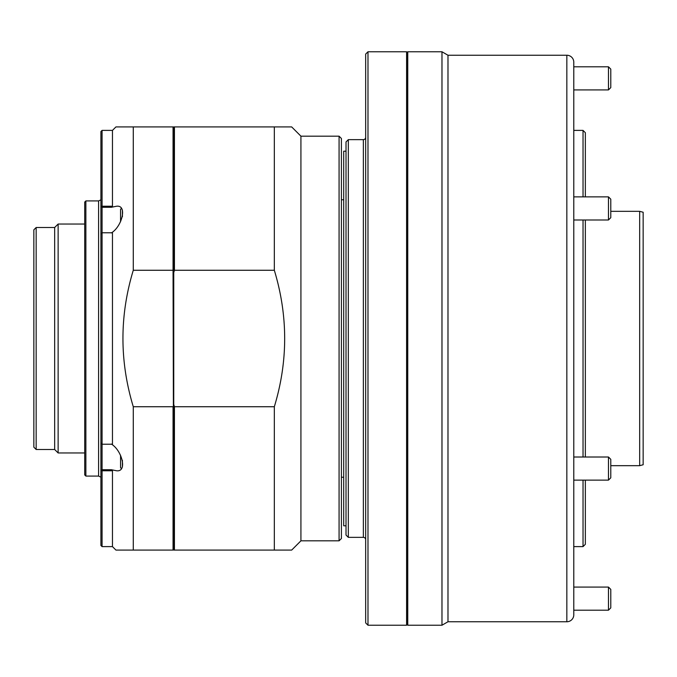 <?xml version="1.0" encoding="UTF-8"?>
<svg xmlns="http://www.w3.org/2000/svg" width="677" height="677" viewBox="0 0 677 677"><rect width="100%" height="100%" fill="white"/><g stroke="black" fill="none" stroke-linecap="round" stroke-linejoin="round"><path stroke-width="1.02" d="M112.467 206.223L111.35 207.28L102.066 207.28L102.066 232.77L100.907 234.03L100.907 131.55L102.066 130.39L102.066 206.223L112.467 206.223L112.467 130.39L115.936 126.921L133.284 126.921L115.936 126.921M111.35 207.28L116.385 206.265C127.598 204.513 122.156 226.431 111.35 232.947M111.35 444.053C122.173 450.586 127.598 472.47 116.385 470.735L111.35 469.72L112.467 470.777L102.066 470.777L102.066 546.61L112.467 546.61L112.467 470.777M102.066 546.61L100.907 545.45L100.907 442.97L102.066 444.23L112.467 444.23L112.467 232.77L102.066 232.77L102.066 469.72L111.35 469.72M112.467 546.61L115.936 550.079L133.284 550.079L133.284 406.733C119.499 361.188 119.499 315.702 133.284 270.267L133.284 126.921L173.05 126.921L173.05 270.267L133.284 270.267M100.907 442.97L100.907 234.03M102.066 470.777L100.907 470.642M100.907 206.358L102.066 206.223M133.284 550.079L173.05 550.079L173.05 406.733L133.284 406.733M173.05 126.921L173.744 127.615L173.744 270.368L173.05 270.267L173.744 549.385L173.05 550.079M101.592 470.337L102.066 469.72M102.066 207.28L101.592 206.663M290.915 126.921L274.329 126.921L291.677 126.921L300.926 136.17L339.075 136.17L341.394 138.48L341.394 538.52L339.075 540.83L339.075 136.17M275.454 550.079L196.905 550.079L291.677 550.079L274.329 550.079L274.329 406.733C288.114 361.298 288.114 315.804 274.329 270.267L274.329 126.921L174.438 126.921L174.438 270.267L274.329 270.267M339.075 540.83L300.926 540.83L300.926 136.17M300.926 540.83L291.677 550.079M274.329 406.733L174.438 406.733L174.438 550.079L173.744 550.079L173.744 126.921L174.438 126.921M274.329 550.079L174.438 550.079M174.438 406.733L173.744 404.372M173.744 272.628L174.438 270.267M274.329 126.921L275.454 126.921M346.015 535.05L346.015 141.95L348.325 139.64L348.325 537.36L346.015 535.05M365.673 622.916L365.673 54.084L367.983 51.774L367.983 625.226L365.673 622.916M84.718 474.924L84.718 202.076L85.877 200.917L85.877 476.083L84.718 474.924M407.292 59.864L406.598 59.864M407.292 617.136L406.598 617.136M367.983 625.226L406.598 625.226L406.598 51.774L367.983 51.774M348.325 537.36L363.354 537.36A2.31 2.31 0 0 1 365.673 539.671M363.354 537.36L363.354 139.64A2.31 2.31 0 0 0 365.673 137.329M363.354 139.64L348.325 139.64M346.015 151.199L343.704 151.199L343.704 525.801L346.015 525.801M343.704 199.757L341.394 199.757M343.704 477.243L341.394 477.243M100.907 477.158L98.597 476.083L98.597 200.917L100.907 199.842M98.597 200.917L85.877 200.917M98.597 476.083L85.877 476.083M407.757 625.226L407.292 624.769L407.292 52.231L407.757 51.774L407.757 625.226L441.979 625.226L441.979 51.774L407.757 51.774M583.032 196.872L583.032 130.39L585.343 132.7L585.343 196.872M585.343 219.991L585.343 457.009M610.781 477.818L608.462 480.128L608.462 457.009L610.781 459.319L610.781 477.818L608.462 480.128L585.343 480.128L585.343 544.3L583.032 546.61L583.032 480.128M583.032 457.009L583.032 219.991M447.988 621.757L566.844 621.757A6.939 6.939 0 0 0 573.783 614.826L573.783 62.174A6.939 6.939 0 0 0 566.844 55.243L447.988 55.243L447.988 621.757L441.979 625.226M447.988 55.243L441.979 51.774M573.783 546.61L583.032 546.61M573.783 130.39L583.032 130.39M54.659 449.494L54.659 227.506L58.129 224.036L58.129 452.964L54.659 449.494L36.16 449.494L33.85 447.184L33.85 229.816L36.16 227.506L36.16 449.494M639.68 211.326L643.15 212.248L643.15 464.752L639.68 465.674L639.68 211.326L610.781 211.326M54.659 227.506L36.16 227.506M639.68 465.674L610.781 465.674M84.718 224.036L58.129 224.036M84.718 452.964L58.129 452.964M120.565 221.65L120.565 209.269L121.437 208.398M122.41 210.183L122.41 216.716M121.437 468.602L120.565 467.731L120.565 455.35M122.41 460.284L122.41 466.817M608.462 196.872L610.781 199.182L610.781 217.681L608.462 219.991L608.462 196.872L573.783 196.872M608.462 66.803L610.781 69.113L610.781 87.612L608.462 89.923L608.462 66.803L573.783 66.803M608.462 587.077L610.781 589.388L610.781 607.887L608.462 610.197L608.462 587.077L573.783 587.077M566.844 621.757L566.844 55.243M112.467 130.39L102.066 130.39M608.462 219.991L573.783 219.991M608.462 89.923L573.783 89.923M608.462 610.197L573.783 610.197M608.462 457.009L573.783 457.009M608.462 480.128L573.783 480.128"/></g></svg>
